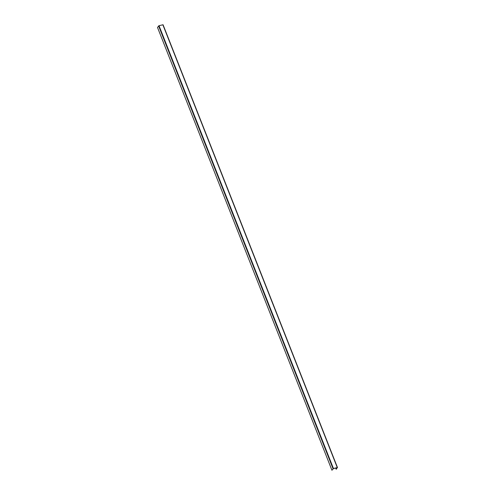 <?xml version="1.0" encoding="UTF-8"?>
<svg xmlns="http://www.w3.org/2000/svg" width="495" height="495" viewBox="0 0 495 495"><rect width="100%" height="100%" fill="white"/><g stroke="black" fill="none" stroke-linecap="round" stroke-linejoin="round"><path stroke-width="0.74" d="M336.365 469.167L337.138 467.688L333.444 468.592L331.935 470.25L333.444 468.511L337.287 467.571L336.365 469.167M335.684 468.041L336.142 469.217M337.454 467.552L163.065 24.762L159.013 25.691L157.503 27.429L331.935 470.25M158.623 25.895L333.055 468.716M159.013 25.691L333.444 468.511M162.855 24.75L337.287 467.571M163.065 24.762L337.497 467.583"/></g></svg>
